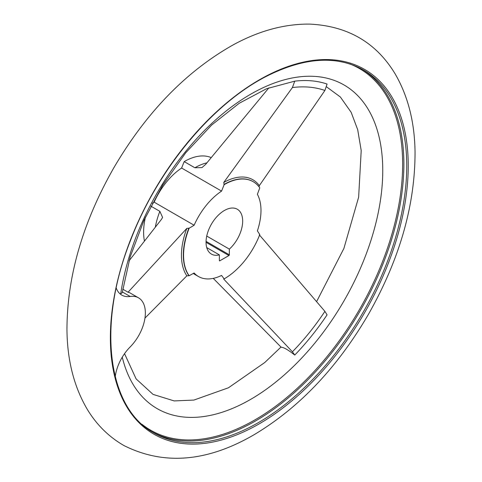<?xml version="1.0" encoding="UTF-8"?>
<svg xmlns="http://www.w3.org/2000/svg" width="482" height="482" viewBox="0 0 482 482"><rect width="100%" height="100%" fill="white"/><g stroke="black" fill="none" stroke-linecap="round" stroke-linejoin="round"><path stroke-width="0.72" d="M116.21 287.971A32.963 19.033 120 0 0 121.795 295.098A32.963 19.033 120 0 0 130.164 296.466L122.326 291.941M268.89 87.814L205.585 164.452L201.946 167.603L194.873 167.772L184.196 161.609L181.612 168.031L221.569 191.101L224.154 184.678L223.756 182.455L292.405 87.567L294.749 81.157L266.558 88.724L239.156 103.305L211.67 125.031L185.709 152.812L162.711 185.202L143.865 220.557L130.134 257.051L122.205 292.761L120.741 293.749L119.831 293.659M155.379 226.859A57.683 33.306 -60 0 1 159.855 211.333L162.591 217.412L161.47 219.328L129.019 260.876M294.749 81.157A180.382 104.148 -60 0 1 327.073 84.043L324.904 90.471L259.34 185.636L259.057 186.865M224.154 184.678A57.683 33.306 -60 0 1 253.201 181.702A57.683 33.306 -60 0 1 259.786 187.86L257.382 194.294A51.797 29.908 120 0 1 257.382 230.884L259.786 234.547A57.683 33.306 -60 0 1 224.154 278.873L223.756 279.132L223.901 278.729M193.222 273.493L198.457 276.517A51.797 29.908 120 0 1 194.126 272.987L189.137 275.746A57.683 33.306 -60 0 1 189.137 228.239L186.835 228.384L128.037 292.225L129.821 292.803L138.533 297.84A32.963 19.033 120 0 0 130.164 296.466M189.137 275.746L186.835 275.837L144.968 318.096M259.34 234.861L324.904 311.366L327.073 314.854A180.382 104.148 -60 0 1 294.749 355.065L292.405 351.8L223.756 279.132A59.208 34.18 -60 0 0 224.835 278.482M128.037 292.225L122.747 289.164M189.137 228.239L194.126 225.239L154.168 202.169L152.366 203.253M159.855 211.333L150.854 206.133M213.261 278.367L281.12 347.197C283.796 347.335 288.338 349.956 294.749 355.065M144.389 240.843A57.683 33.306 -60 0 1 145.444 217.123M221.569 191.101A51.797 29.908 120 0 0 194.126 225.239M154.168 202.169A51.797 29.908 -60 0 1 181.612 168.031M224.154 278.873L221.569 275.439A51.797 29.908 120 0 1 198.457 276.517M115.234 376.725A32.963 19.033 120 0 1 130.164 346.932A32.963 19.033 120 0 0 138.533 297.84M219.364 260.587L219.364 254.888A25.901 14.954 -60 0 1 211.411 254.086A25.901 14.954 -60 0 1 211.411 224.178A25.901 14.954 -60 0 1 237.307 209.23A25.901 14.954 -60 0 1 229.354 249.122L229.354 254.821A0.59 0.337 120 0 1 228.938 255.544L219.78 260.828L219.364 260.587A0.59 0.337 120 0 0 219.78 260.828M219.364 254.888L206.742 247.597M229.354 249.122L206.742 236.066M184.196 161.609A57.683 33.306 -60 0 1 211.08 157.56M186.835 275.837A59.208 34.18 -60 0 1 186.835 228.384M361.91 69.131A209.55 120.982 -60 0 1 392.215 237.506A209.55 120.982 -60 0 1 255.713 420.858A209.55 120.982 -60 0 1 152.384 432.047M349.956 63.986A208.796 120.548 -60 0 1 393.734 227.6A208.796 120.548 -60 0 1 255.008 419.834A208.796 120.548 -60 0 1 141.955 424.268M258.575 422.509A209.55 120.982 -60 0 1 153.8 432.884C107.143 407.82 96.882 324 130.863 239.554C157.963 168.821 213.273 102.69 267.89 75.59C305.094 57.213 336.912 55.328 363.35 69.938A209.55 120.982 -60 0 1 395.469 237.849A209.55 120.982 -60 0 1 258.575 422.509M259.304 423.811A210.628 121.609 -60 0 1 130.321 240.313A210.628 121.609 -60 0 1 388.287 91.375A210.628 121.609 -60 0 1 259.304 423.811M120.741 293.749A186.865 107.89 -60 0 1 321.584 77.144A186.865 107.89 -60 0 1 327.591 326.398A186.865 107.89 -60 0 1 122.265 357.162M292.405 87.567A173.556 100.202 -60 0 1 324.904 90.471M194.873 167.772A57.683 33.306 -60 0 1 206.844 162.862M188.884 275.602A57.683 33.306 -60 0 1 188.884 228.088M223.901 184.528A57.683 33.306 -60 0 1 252.948 181.551A57.683 33.306 -60 0 1 253.074 181.63M228.938 255.544L206.049 242.326M229.354 254.821L206.061 241.374M324.904 311.366A173.556 100.202 -60 0 1 292.405 351.8M223.756 182.455A59.208 34.18 -60 0 1 259.34 185.636M253.96 434.794C299.021 407.923 337.135 367.838 368.308 314.547C399.578 259.497 415.159 205.272 415.044 151.866C414.622 121.693 407.85 95.472 394.734 73.204C375.737 42.217 347.311 25.847 309.462 24.1C284.314 23.913 258.918 30.83 233.264 44.832C186.245 71.288 146.474 112.204 113.951 167.579C82.747 222.335 67.082 276.343 66.956 329.616C67.233 360.048 73.939 386.504 87.067 408.977C96.412 424.588 108.697 436.77 123.922 445.537C163.808 465.564 207.152 461.979 253.96 434.794M124.543 353.661L136.099 378.882L153.041 394.384L174.183 400.922L193.885 400.072L228.468 387.775L264.793 362.494L280.988 347.058M316.566 301.696L343.895 248.447L358.644 197.15L361.205 150.523L357.692 129.682L351.161 112.318L340.334 96.966L326.591 86.887"/></g></svg>
